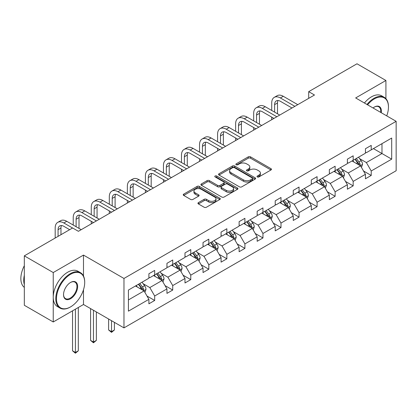 <?xml version="1.0" encoding="UTF-8"?>
<svg xmlns="http://www.w3.org/2000/svg" width="417" height="417" viewBox="0 0 417 417"><rect width="100%" height="100%" fill="white"/><g stroke="black" fill="none" stroke-linecap="round" stroke-linejoin="round"><path stroke-width="0.63" d="M257.315 176.938A1.126 0.646 0 0 0 258.905 176.938L270.972 169.974A1.605 0.928 0 0 0 271.441 169.318A1.605 0.928 0 0 0 270.972 168.661L250.534 156.86A1.605 0.928 0 0 0 248.261 156.86L236.199 163.829A1.126 0.646 0 0 0 235.871 164.288A1.126 0.646 0 0 0 236.199 164.746A1.126 0.646 0 0 0 237.789 164.746L239.348 163.845A5.14 2.966 0 0 1 246.614 163.845L248.318 164.824A5.14 2.966 0 0 1 249.825 166.925A5.14 2.966 0 0 1 248.318 169.021L246.76 169.922A1.126 0.646 0 0 0 246.431 170.381A1.126 0.646 0 0 0 246.76 170.84A1.126 0.646 0 0 0 248.35 170.84L249.908 169.938A5.14 2.966 0 0 1 257.174 169.938L258.879 170.923A5.14 2.966 0 0 1 260.385 173.019A5.14 2.966 0 0 1 258.879 175.119L257.315 176.021A1.126 0.646 0 0 0 256.987 176.48A1.126 0.646 0 0 0 257.315 176.938L257.315 176.021M198.419 202.615A1.605 0.928 0 0 0 197.95 203.272A1.605 0.928 0 0 0 198.419 203.929L204.153 207.239A1.605 0.928 0 0 0 206.425 207.239L219.822 199.503A1.605 0.928 0 0 0 220.291 198.846A1.605 0.928 0 0 0 219.822 198.19L199.383 186.394A1.605 0.928 0 0 0 197.111 186.394L183.715 194.129A1.605 0.928 0 0 0 183.245 194.781A1.605 0.928 0 0 0 183.715 195.437L190.642 199.435A1.605 0.928 0 0 0 192.909 199.435L198.643 196.126A1.605 0.928 0 0 0 199.118 195.474A1.605 0.928 0 0 0 198.643 194.817L195.213 192.831A4.295 2.481 0 0 1 193.952 191.08A4.295 2.481 0 0 1 196.605 188.786A4.295 2.481 0 0 1 201.286 189.328L214.739 197.095A4.295 2.481 0 0 1 215.996 198.846A4.295 2.481 0 0 1 213.348 201.14A4.295 2.481 0 0 1 208.667 200.603L206.425 199.305A1.605 0.928 0 0 0 204.153 199.305L198.419 202.615L198.419 203.929M83.489 255.089L53.24 272.551L24.322 255.856L24.322 305.275L53.24 321.971L83.489 304.509L123.974 327.882L123.974 278.462L83.489 255.089L83.489 276.038M385.913 98.673L385.913 80.481L355.665 97.948L396.15 121.321L123.974 278.462M385.913 80.481L356.994 63.785L308.7 91.667L308.7 98.349M24.322 255.856L72.615 227.974L78.396 231.31L314.486 95.008L308.7 91.667M239.462 186.852A1.605 0.928 0 0 0 241.735 186.852L255.131 179.117A1.605 0.928 0 0 0 255.6 178.46A1.605 0.928 0 0 0 255.131 177.804L234.693 166.008A1.605 0.928 0 0 0 232.425 166.008L219.024 173.743A1.605 0.928 0 0 0 218.555 174.395A1.605 0.928 0 0 0 219.024 175.051L239.462 186.852M215.558 177.178A1.126 0.646 0 0 1 216.699 177.34L216.699 176L237.476 187.999A1.605 0.928 0 0 1 237.945 188.656A1.605 0.928 0 0 1 237.476 189.308L224.08 197.043A1.605 0.928 0 0 1 221.808 197.043L201.369 185.247L201.369 183.933A1.605 0.928 0 0 0 200.9 184.59A1.605 0.928 0 0 0 201.369 185.247M201.369 183.933L207.103 180.624A1.605 0.928 0 0 1 209.376 180.624L217.664 185.409A1.605 0.928 0 0 0 219.936 185.409L223.736 183.214A1.605 0.928 0 0 0 224.21 182.557A1.605 0.928 0 0 0 223.736 181.901L215.109 176.923A1.126 0.646 0 0 1 214.781 176.464A1.126 0.646 0 0 1 215.474 175.865A1.126 0.646 0 0 1 216.699 176M53.24 272.551L53.24 321.971M128.426 290.05L148.9 278.228L148.9 273.755L154.681 270.414L154.681 274.886L166.946 267.808L166.946 263.335L172.727 259.994L172.727 264.472L184.992 257.393L184.992 252.916L190.772 249.58L190.772 254.052L203.032 246.973L203.032 242.496L208.818 239.16L208.818 243.632L221.078 236.554L221.078 232.081L226.864 228.74L226.864 233.218L239.123 226.139L239.123 221.662L244.909 218.32L244.909 222.798L257.169 215.719L257.169 211.242L262.955 207.906L262.955 212.378L275.215 205.3L275.215 200.827L280.995 197.486L280.995 201.964L293.26 194.88L293.26 190.407L299.041 187.066L299.041 191.544L311.306 184.465L311.306 179.988L317.087 176.652L317.087 181.124L329.347 174.045L329.347 169.573L335.132 166.232L335.132 170.704L347.392 163.626L347.392 159.153L353.178 155.812L353.178 160.29L365.438 153.211L365.438 148.733L371.224 145.397L371.224 149.87L391.699 138.048L391.699 159.153L371.224 170.975L371.224 175.448L365.438 178.789L365.438 174.311L353.178 181.39L353.178 185.867L347.392 189.209L347.392 184.731L335.132 191.81L335.132 196.287L329.347 199.623L329.347 195.151L317.087 202.229L317.087 206.702L311.306 210.043L311.306 205.565L299.041 212.649L299.041 217.121L293.26 220.463L293.26 215.985L280.995 223.064L280.995 227.541L275.215 230.877L275.215 226.405L262.955 233.484L262.955 237.956L257.169 241.297L257.169 236.825L244.909 243.903L244.909 248.376L239.123 251.717L239.123 247.239L226.864 254.318L226.864 258.795L221.078 262.131L221.078 257.659L208.818 264.738L208.818 269.21L203.032 272.551L203.032 268.079L190.772 275.157L190.772 279.63L184.992 282.971L184.992 278.493L172.727 285.572L172.727 290.05L166.946 293.386L166.946 288.913L154.681 295.992L154.681 300.464L148.9 303.805L148.9 299.333L128.426 311.15L128.426 290.05M123.974 327.882L396.15 170.741L396.15 121.321M153.529 275.554L162.088 280.5L149.823 287.579L143.13 283.711M149.823 287.579L154.681 295.992M162.088 280.5L166.946 288.913M148.9 277.159L149.823 277.691L154.681 274.886M171.569 265.139L180.134 270.08L167.869 277.159L161.176 273.291M167.869 277.159L172.727 285.572M180.134 270.08L184.992 278.493M166.946 266.739L167.869 267.276L172.727 264.472M189.615 254.719L198.174 259.661L185.914 266.739L179.221 262.877M185.914 266.739L190.772 275.157M198.174 259.661L203.032 268.079M184.992 256.325L185.914 256.856L190.772 254.052M207.661 244.299L216.22 249.246L203.96 256.325L197.267 252.457M203.96 256.325L208.818 264.738M216.22 249.246L221.078 257.659M203.032 245.905L203.96 246.437L208.818 243.632M225.706 233.885L234.265 238.826L222.006 245.905L215.308 242.037M222.006 245.905L226.864 254.318M234.265 238.826L239.123 247.239M221.078 235.485L222.006 236.022L226.864 233.218M243.752 223.465L252.311 228.407L240.051 235.485L233.353 231.623M240.051 235.485L244.909 243.903M252.311 228.407L257.169 236.825M239.123 225.071L240.051 225.602L244.909 222.798M261.798 213.045L270.357 217.987L258.097 225.071L251.399 221.203M258.097 225.071L262.955 233.484M270.357 217.987L275.215 226.405M257.169 214.651L258.097 215.182L262.955 212.378M279.843 202.631L288.402 207.572L276.137 214.651L269.445 210.783M276.137 214.651L280.995 223.064M288.402 207.572L293.26 215.985M275.215 204.231L276.137 204.768L280.995 201.964M297.884 192.211L306.448 197.152L294.183 204.231L287.49 200.368M294.183 204.231L299.041 212.649M306.448 197.152L311.306 205.565M293.26 193.811L294.183 194.348L299.041 191.544M315.93 181.791L324.489 186.733L312.229 193.816L305.536 189.949M312.229 193.816L317.087 202.229M324.489 186.733L329.347 195.151M311.306 183.397L312.229 183.928L317.087 181.124M333.975 171.377L342.534 176.318L330.274 183.397L323.582 179.529M330.274 183.397L335.132 191.81M342.534 176.318L347.392 184.731M329.347 172.977L330.274 173.514L335.132 170.704M352.021 160.957L360.58 165.898L348.32 172.977L341.622 169.114M348.32 172.977L353.178 181.39M360.58 165.898L365.438 174.311M347.392 162.557L348.32 163.094L353.178 160.29M373.418 148.603L381.982 153.545L366.366 162.557L359.668 158.695M366.366 162.557L371.224 170.975M391.699 159.153L381.982 153.545L381.982 143.662L391.699 138.048M365.438 152.142L366.366 152.674L371.224 149.87M128.426 299.932L144.042 290.915L135.483 285.973M144.042 290.915L148.9 299.333M363.53 171.006L371.224 175.448M345.484 181.426L353.178 185.867M327.439 191.846L335.132 196.287M309.393 202.261L317.087 206.702M291.353 212.68L299.041 217.121M273.307 223.1L280.995 227.541M255.261 233.515L262.955 237.956M237.216 243.935L244.909 248.376M219.17 254.354L226.864 258.795M201.124 264.769L208.818 269.21M183.079 275.189L190.772 279.63M165.038 285.609L172.727 290.05M146.993 296.023L154.681 300.464M83.489 304.509L83.489 289.747M257.769 177.095L258.879 176.454A5.14 2.966 0 0 0 260.385 174.358L260.385 173.019M249.825 166.925L249.825 168.26A5.14 2.966 0 0 1 248.318 170.355L247.208 171.001M270.951 169.985L250.534 158.199A1.605 0.928 0 0 0 248.261 158.199L236.648 164.903M255.11 179.128L234.693 167.342A1.605 0.928 0 0 0 232.425 167.342L219.045 175.067M252.295 178.919A1.126 0.646 0 0 0 252.624 178.46A1.126 0.646 0 0 0 252.295 178.002L234.354 167.644A1.126 0.646 0 0 0 232.764 167.644L231.117 168.593A5.14 2.966 0 0 0 229.611 170.694A5.14 2.966 0 0 0 231.117 172.789L243.382 179.868A5.14 2.966 0 0 0 250.648 179.868L252.295 178.919L252.295 180.253A1.126 0.646 0 0 0 252.624 179.795L252.624 178.46M229.611 170.694L229.611 172.028A5.14 2.966 0 0 0 231.117 174.129L231.117 172.789M252.295 180.253L250.648 181.207A5.14 2.966 0 0 1 243.382 181.207L231.117 174.129M201.39 185.257L207.103 181.958L207.103 180.624M224.21 182.557L224.21 183.892A1.605 0.928 0 0 1 223.736 184.549L219.936 186.743A1.605 0.928 0 0 1 217.664 186.743L209.376 181.958A1.605 0.928 0 0 0 207.103 181.958M216.699 177.34L237.455 189.323M226.264 190.376A4.295 2.481 0 0 0 230.945 190.913A4.295 2.481 0 0 0 233.598 188.62A4.295 2.481 0 0 0 232.337 186.868L227.599 184.132A1.605 0.928 0 0 0 225.326 184.132L221.526 186.326A1.605 0.928 0 0 0 221.052 186.983A1.605 0.928 0 0 0 221.526 187.64L226.264 190.376L226.264 191.711A4.295 2.481 0 0 0 230.945 192.247A4.295 2.481 0 0 0 233.598 189.959L233.598 188.62M221.052 186.983L221.052 188.317A1.605 0.928 0 0 0 221.526 188.974L221.526 187.64M226.264 191.711L221.526 188.974M215.996 198.846L215.996 200.181A4.295 2.481 0 0 1 213.348 202.474A4.295 2.481 0 0 1 208.667 201.937L206.425 200.64A1.605 0.928 0 0 0 204.153 200.64L198.44 203.939M193.952 191.08L193.952 192.414A4.295 2.481 0 0 0 195.213 194.171L195.213 192.831M198.622 196.141L195.213 194.171M219.822 198.19L219.822 199.503L199.383 187.728A1.605 0.928 0 0 0 197.111 187.728L183.735 195.453M361.461 167.42L362.524 164.35A4.337 2.502 -120 0 0 361.138 160.66L358.542 157.193M353.887 162.031L352.761 160.529M359.939 165.528L360.184 164.533A4.337 2.502 -120 0 0 358.943 161.926L356.347 158.46M355.258 159.085L358.12 162.901A2.21 1.277 60 0 1 358.521 163.573L360.184 164.533M354.956 159.263L357.557 162.729A4.337 2.502 60 0 1 358.636 164.772M271.722 110.453L271.722 102.973A12.27 7.084 60 0 1 274.261 97.359L277.154 95.691A12.27 7.084 60 0 1 283.289 96.296L297.769 104.657M274.261 97.359A12.27 7.084 60 0 1 280.396 97.969L294.876 106.33M291.989 107.998L280.396 101.305A8.178 4.723 -120 0 0 276.304 100.898A8.178 4.723 -120 0 0 274.61 104.646L274.61 112.126M278.019 100.523A8.178 4.723 -120 0 0 277.503 102.973L277.503 113.794M271.722 119.7L271.722 117.135M386.726 115.879A19.959 11.525 120 0 0 388.456 107.065A19.959 11.525 120 0 0 374.346 98.912A19.959 11.525 120 0 0 367.575 104.823M366.97 104.474A20.449 11.806 -60 0 1 373.997 98.313A20.449 11.806 -60 0 1 384.224 97.302A20.449 11.806 -60 0 1 388.456 106.663A20.449 11.806 -60 0 1 388.456 106.867M373.027 107.972A9.977 5.76 -60 0 1 374.346 107.065L374.346 107.065A9.977 5.76 -60 0 1 381.279 112.736M364.427 103.004A20.449 11.806 -60 0 1 371.453 96.843A20.449 11.806 -60 0 1 381.68 95.832L384.224 97.302M380.627 112.361A9.487 5.478 120 0 0 378.74 106.794A9.487 5.478 120 0 0 374.169 107.169M70.244 307.079L70.588 306.876A19.959 11.525 120 0 0 84.703 282.434A19.959 11.525 120 0 0 70.588 274.287A19.959 11.525 120 0 0 56.477 298.728A19.959 11.525 120 0 0 70.588 306.876L70.244 307.079A20.449 11.806 -60 0 1 60.017 308.09A20.449 11.806 -60 0 1 56.884 291.707A20.449 11.806 -60 0 1 70.244 273.688A20.449 11.806 -60 0 1 80.465 272.671A20.449 11.806 -60 0 1 84.703 282.033A20.449 11.806 -60 0 1 84.698 282.236M70.588 298.728A9.977 5.76 -60 0 1 63.535 294.657A9.977 5.76 -60 0 1 70.588 282.434L70.588 282.434A9.977 5.76 -60 0 1 77.645 286.51A9.977 5.76 -60 0 1 70.588 298.728M63.535 294.454A9.487 5.478 120 0 0 65.5 298.598A9.487 5.478 120 0 0 70.244 298.129A9.487 5.478 120 0 0 76.441 289.768A9.487 5.478 120 0 0 74.987 282.163A9.487 5.478 120 0 0 70.416 282.538M60.017 308.09L57.473 306.62A20.449 11.806 -60 0 1 54.34 290.237A20.449 11.806 -60 0 1 67.7 272.218A20.449 11.806 -60 0 1 77.922 271.206L80.465 272.671M24.322 284.571A20.449 11.806 -60 0 1 24.322 275.22M24.322 287.407A20.449 11.806 -60 0 1 24.322 265.707M343.415 177.84L344.478 174.765A4.337 2.502 -120 0 0 343.097 171.074L340.496 167.608M335.841 172.45L334.715 170.949M341.898 175.948L342.138 174.952A4.337 2.502 -120 0 0 340.897 172.346L338.302 168.88M337.212 169.505L340.074 173.321A2.21 1.277 60 0 1 340.475 173.993L342.138 174.952M336.91 169.677L339.511 173.144A4.337 2.502 60 0 1 340.59 175.192M325.369 188.26L326.433 185.184A4.337 2.502 -120 0 0 325.052 181.494L322.456 178.028M317.796 182.87L316.67 181.364M323.853 186.368L324.092 185.372A4.337 2.502 -120 0 0 322.852 182.761L320.256 179.294M319.172 179.925L322.028 183.741A2.21 1.277 60 0 1 322.43 184.408L324.092 185.372M318.869 180.097L321.465 183.563A4.337 2.502 60 0 1 322.544 185.612M253.677 120.873L253.677 113.393A12.27 7.084 60 0 1 256.215 107.779L259.108 106.106A12.27 7.084 60 0 1 265.243 106.716L279.724 115.076M256.215 107.779A12.27 7.084 60 0 1 262.35 108.384L276.836 116.744M273.943 118.418L262.35 111.725A8.178 4.723 -120 0 0 258.264 111.318A8.178 4.723 -120 0 0 256.57 115.061L256.57 122.541M259.973 110.943A8.178 4.723 -120 0 0 259.457 113.393L259.457 124.214M253.677 130.114L253.677 127.55M235.631 131.292L235.631 123.813A12.27 7.084 60 0 1 238.17 118.193L241.062 116.525A12.27 7.084 60 0 1 247.198 117.135L261.678 125.496M238.17 118.193A12.27 7.084 60 0 1 244.305 118.803L258.79 127.164M255.897 128.832L244.305 122.145A8.178 4.723 -120 0 0 240.218 121.738A8.178 4.723 -120 0 0 238.524 125.481L238.524 132.96M241.928 121.357A8.178 4.723 -120 0 0 241.417 123.813L241.417 134.628M235.631 140.534L235.631 137.97M307.324 198.674L308.387 195.604A4.337 2.502 -120 0 0 307.006 191.914L304.41 188.448M299.75 193.29L298.624 191.784M305.807 196.782L306.047 195.787A4.337 2.502 -120 0 0 304.806 193.18L302.21 189.714M301.126 190.34L303.983 194.155A2.21 1.277 60 0 1 304.384 194.828L306.047 195.787M300.824 190.517L303.42 193.983A4.337 2.502 60 0 1 304.499 196.032M217.585 141.707L217.585 134.232A12.27 7.084 60 0 1 220.129 128.613L223.017 126.945A12.27 7.084 60 0 1 229.152 127.55L243.637 135.911M220.129 128.613A12.27 7.084 60 0 1 226.259 129.223L240.745 137.584M237.852 139.252L226.259 132.559A8.178 4.723 -120 0 0 222.172 132.158A8.178 4.723 -120 0 0 220.478 135.9L220.478 143.38M223.882 131.777A8.178 4.723 -120 0 0 223.371 134.232L223.371 145.048M217.585 150.954L217.585 148.389M289.278 209.094L290.341 206.024A4.337 2.502 -120 0 0 288.96 202.328L286.364 198.862M281.704 203.704L280.578 202.203M287.761 207.202L288.001 206.207A4.337 2.502 -120 0 0 286.76 203.6L284.165 200.134M283.08 200.759L285.937 204.575A2.21 1.277 60 0 1 286.338 205.247L288.001 206.207M282.778 200.931L285.374 204.403A4.337 2.502 60 0 1 286.453 206.446M199.54 152.127L199.54 144.647A12.27 7.084 60 0 1 202.083 139.033L204.976 137.36A12.27 7.084 60 0 1 211.106 137.97L225.592 146.331M202.083 139.033A12.27 7.084 60 0 1 208.219 139.638L222.699 147.999M219.806 149.672L208.219 142.979A8.178 4.723 -120 0 0 204.127 142.572A8.178 4.723 -120 0 0 202.433 146.32L202.433 153.795M205.836 142.197A8.178 4.723 -120 0 0 205.326 144.647L205.326 155.468M199.54 161.369L199.54 158.804M271.238 219.514L272.301 216.439A4.337 2.502 -120 0 0 270.914 212.748L268.319 209.282M263.659 214.124L262.533 212.623M269.716 217.622L269.961 216.626A4.337 2.502 -120 0 0 268.72 214.015L266.119 210.549M265.035 211.179L267.891 214.995A2.21 1.277 60 0 1 268.293 215.662L269.961 216.626M264.732 211.351L267.328 214.818A4.337 2.502 60 0 1 268.407 216.866M181.494 162.547L181.494 155.067A12.27 7.084 60 0 1 184.038 149.448L186.931 147.78A12.27 7.084 60 0 1 193.066 148.389L207.546 156.75M184.038 149.448A12.27 7.084 60 0 1 190.173 150.057L204.653 158.418M201.76 160.086L190.173 153.399A8.178 4.723 -120 0 0 186.081 152.992A8.178 4.723 -120 0 0 184.387 156.735L184.387 164.215M187.791 152.612A8.178 4.723 -120 0 0 187.28 155.067L187.28 165.883M181.494 171.788L181.494 169.224M253.192 229.929L254.255 226.858A4.337 2.502 -120 0 0 252.869 223.168L250.273 219.702M245.618 224.544L244.492 223.038M251.67 228.036L251.915 227.041A4.337 2.502 -120 0 0 250.674 224.435L248.073 220.968M246.989 221.594L249.846 225.409A2.21 1.277 60 0 1 250.247 226.082L251.915 227.041M246.687 221.771L249.283 225.237A4.337 2.502 60 0 1 250.367 227.286M163.454 172.966L163.454 165.486A12.27 7.084 60 0 1 165.992 159.867L168.885 158.199A12.27 7.084 60 0 1 175.02 158.804L189.5 167.165M165.992 159.867A12.27 7.084 60 0 1 172.127 160.477L186.607 168.838M183.715 170.506L172.127 163.813A8.178 4.723 -120 0 0 168.035 163.412A8.178 4.723 -120 0 0 166.341 167.154L166.341 174.634M169.745 163.031A8.178 4.723 -120 0 0 169.234 165.486L169.234 176.302M163.454 182.208L163.454 179.644M235.146 240.348L236.21 237.278A4.337 2.502 -120 0 0 234.823 233.583L232.227 230.116M227.573 234.959L226.447 233.457M233.624 238.456L233.869 237.461A4.337 2.502 -120 0 0 232.629 234.854L230.033 231.388M228.943 232.014L231.805 235.829A2.21 1.277 60 0 1 232.206 236.502L233.869 237.461M228.641 232.186L231.242 235.657A4.337 2.502 60 0 1 232.321 237.7M145.408 183.381L145.408 175.901A12.27 7.084 60 0 1 147.946 170.287L150.839 168.614A12.27 7.084 60 0 1 156.974 169.224L171.455 177.585M147.946 170.287A12.27 7.084 60 0 1 154.082 170.892L168.562 179.253M165.674 180.926L154.082 174.233A8.178 4.723 -120 0 0 149.99 173.826A8.178 4.723 -120 0 0 148.296 177.574L148.296 185.054M151.705 173.451A8.178 4.723 -120 0 0 151.189 175.901L151.189 186.722M145.408 192.623L145.408 190.058M217.101 250.768L218.164 247.693A4.337 2.502 -120 0 0 216.783 244.002L214.182 240.536M209.527 245.378L208.401 243.877M215.579 248.876L215.824 247.88A4.337 2.502 -120 0 0 214.583 245.274L211.987 241.803M210.898 242.433L213.759 246.249A2.21 1.277 60 0 1 214.161 246.916L215.824 247.88M210.595 242.605L213.196 246.072A4.337 2.502 60 0 1 214.275 248.12M127.362 193.801L127.362 186.321A12.27 7.084 60 0 1 129.901 180.702L132.794 179.034A12.27 7.084 60 0 1 138.929 179.644L153.409 188.004M129.901 180.702A12.27 7.084 60 0 1 136.036 181.312L150.521 189.672M147.628 191.34L136.036 184.653A8.178 4.723 -120 0 0 131.949 184.246A8.178 4.723 -120 0 0 130.255 187.989L130.255 195.469M133.659 183.871A8.178 4.723 -120 0 0 133.143 186.321L133.143 197.142M127.362 203.043L127.362 200.478M199.055 261.183L200.118 258.113A4.337 2.502 -120 0 0 198.737 254.422L196.141 250.956M191.481 255.798L190.355 254.292M197.538 259.291L197.778 258.295A4.337 2.502 -120 0 0 196.537 255.689L193.941 252.222M192.857 252.848L195.714 256.663A2.21 1.277 60 0 1 196.115 257.336L197.778 258.295M192.555 253.025L195.151 256.491A4.337 2.502 60 0 1 196.23 258.54M109.317 204.221L109.317 196.741A12.27 7.084 60 0 1 111.855 191.122L114.748 189.454A12.27 7.084 60 0 1 120.883 190.058L135.363 198.419M111.855 191.122A12.27 7.084 60 0 1 117.99 191.731L132.476 200.092M129.583 201.76L117.99 195.067A8.178 4.723 -120 0 0 113.904 194.666A8.178 4.723 -120 0 0 112.209 198.409L112.209 205.889M115.613 194.286A8.178 4.723 -120 0 0 115.102 196.741L115.102 207.557M109.317 213.462L109.317 210.898M181.009 271.603L182.073 268.532A4.337 2.502 -120 0 0 180.691 264.837L178.095 261.37M173.436 266.213L172.31 264.712M179.492 269.71L179.732 268.715A4.337 2.502 -120 0 0 178.492 266.109L175.896 262.642M174.812 263.268L177.668 267.083A2.21 1.277 60 0 1 178.069 267.756L179.732 268.715M174.509 263.445L177.105 266.911A4.337 2.502 60 0 1 178.184 268.955M111.516 320.689L111.516 331.64L114.404 329.972L114.404 322.357M114.404 329.972L111.516 332.375L108.623 329.972L108.623 319.021M108.623 329.972L111.516 331.64L111.516 332.375M91.271 214.635L91.271 207.155A12.27 7.084 60 0 1 93.815 201.541L96.702 199.873A12.27 7.084 60 0 1 102.837 200.478L117.323 208.839M93.815 201.541A12.27 7.084 60 0 1 99.944 202.146L114.43 210.507M111.537 212.18L99.944 205.487A8.178 4.723 -120 0 0 95.858 205.081A8.178 4.723 -120 0 0 94.164 208.828L94.164 216.308M97.568 204.705A8.178 4.723 -120 0 0 97.057 207.155L97.057 217.976M91.271 223.877L91.271 221.312M162.964 282.022L164.027 278.947A4.337 2.502 -120 0 0 162.646 275.256L160.05 271.79M155.39 276.633L154.264 275.131M161.447 280.13L161.687 279.135A4.337 2.502 -120 0 0 160.446 276.528L157.85 273.057M156.766 273.688L159.622 277.503A2.21 1.277 60 0 1 160.024 278.17L161.687 279.135M156.464 273.86L159.059 277.326A4.337 2.502 60 0 1 160.138 279.374M93.471 310.269L93.471 342.06L96.363 340.392L96.363 311.942M96.363 340.392L93.471 342.795L90.578 340.392L90.578 308.601M90.578 340.392L93.471 342.06L93.471 342.795M73.225 225.055L73.225 217.575A12.27 7.084 60 0 1 75.769 211.961L78.662 210.288A12.27 7.084 60 0 1 84.792 210.898L99.277 219.259M75.769 211.961A12.27 7.084 60 0 1 81.904 212.566L96.384 220.927M93.491 222.595L81.904 215.907A8.178 4.723 -120 0 0 77.812 215.5A8.178 4.723 -120 0 0 76.118 219.243L76.118 226.723M79.522 215.125A8.178 4.723 -120 0 0 79.011 217.575L79.011 228.396M144.918 292.437L145.986 289.367A4.337 2.502 -120 0 0 144.6 285.676L142.004 282.21M137.344 287.052L136.218 285.546M143.401 290.545L143.646 289.549A4.337 2.502 -120 0 0 142.405 286.943L139.804 283.477M138.72 284.102L141.577 287.918A2.21 1.277 60 0 1 141.978 288.59L143.646 289.549M138.418 284.279L141.014 287.746A4.337 2.502 60 0 1 142.093 289.794M75.425 309.164L75.425 352.48L78.318 350.806L78.318 307.491M78.318 350.806L75.425 353.215L72.532 350.806L72.532 310.832M72.532 350.806L75.425 352.48L75.425 353.215M55.18 238.039L55.18 227.995A12.27 7.084 60 0 1 57.723 222.376L60.616 220.708A12.27 7.084 60 0 1 66.751 221.312L81.232 229.678M57.723 222.376A12.27 7.084 60 0 1 63.858 222.986L72.558 228.005M69.665 229.678L63.858 226.322A8.178 4.723 -120 0 0 59.767 225.92A8.178 4.723 -120 0 0 58.072 229.663L58.072 236.366M61.476 225.54A8.178 4.723 -120 0 0 60.965 227.995L60.965 234.698M258.879 176.454L258.879 175.119M246.76 170.84L246.76 169.922M248.318 170.355L248.318 169.021M236.199 164.746L236.199 163.829M248.261 158.199L248.261 156.86M250.534 158.199L250.534 156.86M270.972 169.974L270.972 168.661M219.024 175.051L219.024 173.743M232.425 167.342L232.425 166.008M234.693 167.342L234.693 166.008M255.131 179.117L255.131 177.804M243.382 181.207L243.382 179.868M250.648 181.207L250.648 179.868M209.376 181.958L209.376 180.624M217.664 186.743L217.664 185.409M219.936 186.743L219.936 185.409M223.736 184.549L223.736 183.214M237.476 189.308L237.476 187.999M204.153 200.64L204.153 199.305M206.425 200.64L206.425 199.305M208.667 201.937L208.667 200.603M198.643 196.126L198.643 194.817M183.715 195.437L183.715 194.129M197.111 187.728L197.111 186.394M199.383 187.728L199.383 186.394M360.267 165.716L362.493 164.434M358.943 161.926L361.138 160.66M356.321 163.438L357.557 162.729M283.289 96.296L280.396 97.969M277.503 102.973L274.61 104.646M342.221 176.136L344.452 174.853M340.897 172.346L343.097 171.074M338.276 173.858L339.511 173.144M324.181 186.555L326.407 185.268M322.852 182.761L325.052 181.494M320.23 184.278L321.465 183.563M265.243 106.716L262.35 108.384M259.457 113.393L256.57 115.061M247.198 117.135L244.305 118.803M241.417 123.813L238.524 125.481M306.135 196.975L308.361 195.688M304.806 193.18L307.006 191.914M302.184 194.692L303.42 193.983M229.152 127.55L226.259 129.223M223.371 134.232L220.478 135.9M288.09 207.39L290.315 206.107M286.76 203.6L288.96 202.328M284.144 205.112L285.374 204.403M211.106 137.97L208.219 139.638M205.326 144.647L202.433 146.32M270.044 217.81L272.27 216.522M268.72 214.015L270.914 212.748M266.098 215.532L267.328 214.818M193.066 148.389L190.173 150.057M187.28 155.067L184.387 156.735M251.998 228.229L254.224 226.942M250.674 224.435L252.869 223.168M248.052 225.946L249.283 225.237M175.02 158.804L172.127 160.477M169.234 165.486L166.341 167.154M233.953 238.644L236.178 237.362M232.629 234.854L234.823 233.583M230.007 236.366L231.242 235.657M156.974 169.224L154.082 170.892M151.189 175.901L148.296 177.574M215.907 249.064L218.138 247.776M214.583 245.274L216.783 244.002M211.961 246.786L213.196 246.072M138.929 179.644L136.036 181.312M133.143 186.321L130.255 187.989M197.867 259.483L200.092 258.196M196.537 255.689L198.737 254.422M193.915 257.2L195.151 256.491M120.883 190.058L117.99 191.731M115.102 196.741L112.209 198.409M179.821 269.898L182.047 268.616M178.492 266.109L180.691 264.837M175.87 267.62L177.105 266.911M102.837 200.478L99.944 202.146M97.057 207.155L94.164 208.828M161.775 280.318L164.001 279.03M160.446 276.528L162.646 275.256M157.829 278.04L159.059 277.326M84.792 210.898L81.904 212.566M79.011 217.575L76.118 219.243M143.729 290.738L145.955 289.45M142.405 286.943L144.6 285.676M139.784 288.46L141.014 287.746M66.751 221.312L63.858 222.986M60.965 227.995L58.072 229.663M388.456 107.065L388.456 106.663M84.703 282.434L84.703 282.033"/></g></svg>

